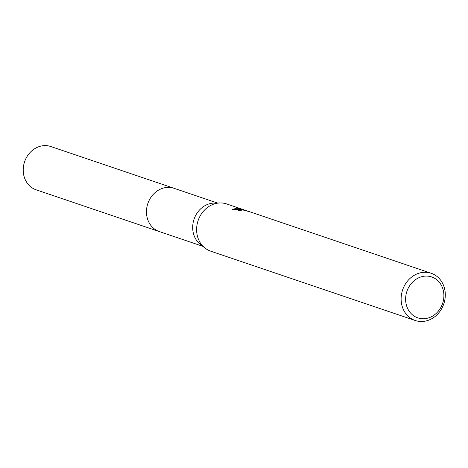 <?xml version="1.0" encoding="UTF-8"?>
<svg xmlns="http://www.w3.org/2000/svg" width="468" height="468" viewBox="0 0 468 468"><rect width="100%" height="100%" fill="white"/><g stroke="black" fill="none" stroke-linecap="round" stroke-linejoin="round"><path stroke-width="0.7" d="M202.72 246.279L159.372 231.584A22.85 19.931 -71.3 0 1 147.104 206.136A22.85 19.931 -71.3 0 1 169.439 187.405A22.85 19.931 -71.3 0 1 174.049 188.3L217.392 202.995M159.728 231.707A22.856 19.931 -71.3 0 1 147.051 206.347A22.856 19.931 -71.3 0 1 169.434 187.399A22.856 19.931 -71.3 0 1 174.4 188.423M415.21 320.498A24.927 21.739 -71.3 0 1 401.825 292.734A24.927 21.739 -71.3 0 1 426.19 272.3A24.927 21.739 -71.3 0 1 431.215 273.277A24.927 21.739 -71.3 0 1 444.6 301.047A24.927 21.739 -71.3 0 1 420.235 321.475A24.927 21.739 -71.3 0 1 415.21 320.498L210.699 251.176A24.927 21.739 -71.3 0 1 204.943 248.04A24.927 21.739 -71.3 0 1 198.11 220.586A24.927 21.739 -71.3 0 1 220.229 202.948A24.927 21.739 -71.3 0 1 221.674 202.977A24.927 21.739 -71.3 0 1 226.705 203.954L244.36 209.962M431.215 273.277L249.345 211.63L242.874 209.968L240.751 210.237L241.213 210.571A24.927 21.739 108.7 0 0 238.855 210.904L238.101 210.272L240.932 209.506L243.875 209.933L240.388 209.325L232.058 209.483L237.001 208.172L245.589 210.378L243.079 209.506M245.583 210.413L246.607 210.758M427.331 276.102A21.604 18.843 -71.3 0 1 443.722 298.514A21.604 18.843 -71.3 0 1 422.177 318.72A21.604 18.843 -71.3 0 1 405.785 296.308A21.604 18.843 -71.3 0 1 427.331 276.102M240.739 210.325L238.382 210.688M238.352 209.155L233.696 209.272M238.387 209.155L238.487 208.336M240.751 210.237L240.704 210.618M204.943 248.04L200.316 244.372A22.85 19.931 -71.3 0 1 194.05 219.211A22.85 19.931 -71.3 0 1 214.326 203.042L220.229 202.948M159.88 231.759A22.862 19.937 -71.3 0 1 159.366 231.59L36.13 189.809A22.85 19.931 -71.3 0 1 23.4 167A22.85 19.931 -71.3 0 1 50.801 146.525L174.043 188.294A22.862 19.937 -71.3 0 1 174.552 188.469M159.366 231.59A22.862 19.937 -71.3 0 1 146.636 208.775A22.862 19.937 -71.3 0 1 174.043 188.294"/></g></svg>
